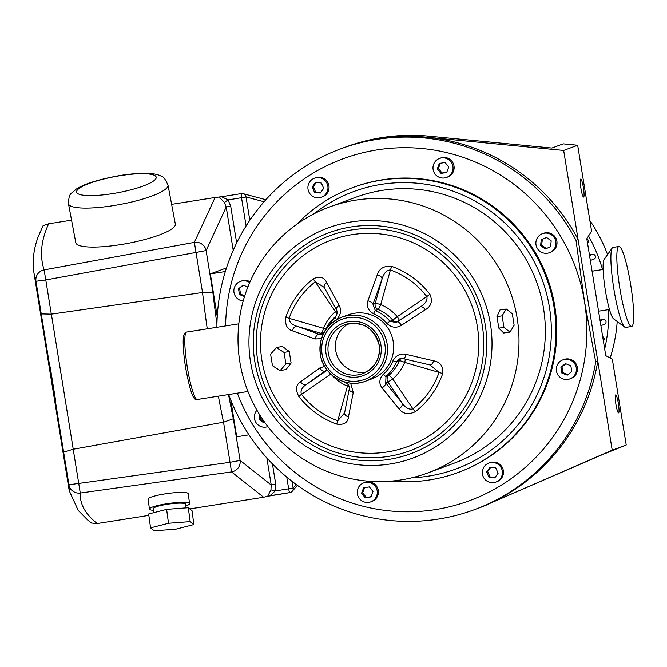 <?xml version="1.0" encoding="UTF-8"?>
<svg xmlns="http://www.w3.org/2000/svg" width="667" height="667" viewBox="0 0 667 667"><rect width="100%" height="100%" fill="white"/><g stroke="black" fill="none" stroke-linecap="round" stroke-linejoin="round"><path stroke-width="1" d="M167.992 185.059L175.321 224.045A50.625 10.23 169.4 0 1 120.36 244.664A50.625 10.23 169.4 0 1 75.805 242.738L68.476 203.752A50.625 10.23 -10.6 0 0 113.031 205.678A50.625 10.23 -10.6 0 0 167.992 185.059C165.249 179.115 163.215 176.305 161.889 176.622C157.429 173.687 146.998 171.536 120.819 175.379C99.049 179.265 84.175 183.859 76.196 189.161C69.952 194.956 69.093 192.83 68.476 203.752M153.71 510.322A20.252 2.985 -7.8 0 1 149.45 509.096A20.252 2.985 -7.8 0 1 166.291 503.81A20.252 2.985 -7.8 0 1 189.586 503.61A20.252 2.985 -7.8 0 1 185.81 505.936M149.45 509.096L148.099 499.166A20.252 2.985 -7.8 0 1 164.941 493.88A20.252 2.985 -7.8 0 1 188.227 493.688L189.586 503.61M154.019 512.589L153.468 508.546A16.2 2.393 -7.8 0 1 166.942 504.319A16.2 2.393 -7.8 0 1 185.568 504.16L186.076 507.879M248.958 434.834L236.702 436.768L230.74 399.95M225.329 271.536L210.33 273.904L226.472 267.926M217.234 316.558L210.33 273.904M150.559 527.855L148.658 513.965L166.608 509.363L188.277 507.704L191.996 510.647L193.897 524.537L175.946 529.139L154.277 530.799L150.559 527.855L168.501 523.262L190.178 521.602L193.897 524.537M166.608 509.363L168.501 523.262M188.277 507.704L190.178 521.602M236.652 242.938L230.699 206.17L226.196 206.995L233.217 250.317M266.842 457.962L271.227 485.009L275.721 484.184L272.444 463.907M270.935 489.861L267.675 496.265L263.623 497.24L231.541 471.911L230.023 462.298L78.739 483.433L80.257 493.038L231.541 471.911A10.122 9.913 -51.7 0 0 240.095 460.422L271.227 485.009L270.935 489.861L275.246 490.92L275.721 484.184M230.699 206.17L228.114 199.917L224.387 202.46L226.196 206.995L206.103 250.559A10.122 9.813 -155.2 0 0 194.364 242.379L44.114 269.902L45.781 279.957L35.96 281.274L63.623 452.093L73.237 449.233L51.359 314.14L202.526 292.53L212.848 292.213L206.103 250.559L196.031 252.434L194.364 242.379L215.074 197.499L171.619 204.36M267.675 496.265L289.837 492.605A4.052 0.567 81 0 0 289.845 492.596A4.052 0.567 81 0 0 289.895 492.563A4.052 3.985 -139.3 0 0 292.271 491.246L292.271 491.246A4.052 3.985 -139.3 0 0 293.163 487.977L288.661 488.803A4.052 0.567 81 0 0 289.837 492.605A4.052 4.052 0 0 0 292.271 491.246L297.374 485.318M289.761 492.588L269.968 495.714L275.246 490.92L288.661 488.803L286.768 477.105M249.808 220.285L246.031 196.973L228.114 199.917L221.544 196.748L215.074 197.499M219.21 197.015L224.387 202.46M221.261 196.79L241.404 193.613A4.052 0.567 -99 0 1 241.437 193.597A4.052 0.567 -99 0 1 241.471 193.597A4.052 4.002 -75.1 0 1 243.113 193.688L243.113 193.688A4.052 4.052 0 0 0 241.437 193.597L221.261 196.79M264.065 201.767L246.031 196.973A4.052 4.002 -75.1 0 0 243.113 193.688L265.866 199.741M34 273.178L35.96 281.274A10.122 9.913 162 0 1 44.114 269.902C39.511 255.611 41.037 240.237 48.683 223.778L43.105 225.646M48.683 223.778L71.561 220.168M251.476 217.859L249.666 218.526L249.925 220.118M63.623 452.093L68.918 484.742L69.235 490.72L34.025 273.32C32.149 261.214 33.583 248.908 38.327 236.393L43.113 225.621M218.367 396.165A216.808 30.173 81 0 0 223.528 422.203L230.023 462.298L240.095 460.422L233.342 418.768L223.528 422.203L73.237 449.233M51.359 314.14L41.246 313.924M73.195 449.241L78.739 483.433L68.918 484.742A10.122 10.013 2.8 0 0 80.257 493.038C79.757 504.094 85.418 514.257 97.232 523.528L148.849 515.374M263.623 497.24L189.795 508.904M91.554 523.036L97.232 523.528M239.837 361.923A141.754 140.32 -110.3 0 0 427.739 472.953A141.754 140.32 -110.3 0 0 517.158 318.117A141.754 140.32 -110.3 0 0 329.256 207.087A141.754 140.32 -110.3 0 0 239.837 361.923M427.739 472.953L454.094 463.19A141.754 140.32 -110.3 0 0 543.513 308.354A141.754 140.32 -110.3 0 0 355.611 197.324L329.256 207.087M348.524 323.703A26.021 25.763 -110.3 0 0 366.383 371.928M393.222 341.654A34.125 33.775 -110.3 0 0 347.991 314.932L341.896 317.192A34.125 33.775 -110.3 0 0 320.368 354.46A34.125 33.775 -110.3 0 0 365.599 381.182A34.125 33.775 -110.3 0 0 387.127 343.914A34.125 33.775 -110.3 0 0 341.896 317.192C325.905 324.42 318.718 336.843 320.352 354.469C322.986 375.037 346.573 388.969 365.599 381.182L371.702 378.931A34.125 33.775 -110.3 0 0 393.222 341.654M391.863 481.049A151.884 150.35 -110.3 0 0 458.146 472.486L458.988 472.178A151.884 150.35 -110.3 0 0 554.786 306.278A151.884 150.35 -110.3 0 0 353.468 187.319L352.635 187.635A151.884 150.35 -110.3 0 0 296.765 224.32M458.146 472.486A151.884 150.35 -110.3 0 0 553.952 306.587A151.884 150.35 -110.3 0 0 352.635 187.635M314.015 213.799A147.832 146.34 69.7 0 1 549.45 307.412A147.832 146.34 69.7 0 1 411.806 477.789M377.18 490.77A10.122 10.022 69.7 0 1 370.794 501.834A10.122 10.022 69.7 0 1 357.379 493.905A10.122 10.022 69.7 0 1 363.765 482.841A10.122 10.022 69.7 0 1 377.18 490.77M363.765 482.841L364.841 482.441A10.122 10.022 69.7 0 1 378.264 490.37A10.122 10.022 69.7 0 1 371.878 501.434L370.794 501.834M267.892 426.588A10.122 10.022 69.7 0 1 256.962 410.238M243.188 300.992A10.122 10.022 69.7 0 1 242.329 280.915A10.122 10.022 69.7 0 1 249.683 282.641M240.437 281.416L241.512 281.015A10.122 10.022 69.7 0 1 250.05 281.791M312.081 195.89A10.122 10.022 69.7 0 1 314.424 178.222A10.122 10.022 69.7 0 1 327.889 189.12A10.122 10.022 69.7 0 1 312.081 195.89M314.424 178.222L315.499 177.822A10.122 10.022 69.7 0 1 328.964 188.719A10.122 10.022 69.7 0 1 322.536 196.815L321.461 197.215M433.116 169.526A10.122 10.022 69.7 0 1 439.503 158.463A10.122 10.022 69.7 0 1 452.918 166.391A10.122 10.022 69.7 0 1 446.531 177.455A10.122 10.022 69.7 0 1 433.116 169.526M439.503 158.463L440.579 158.062A10.122 10.022 69.7 0 1 454.002 165.991A10.122 10.022 69.7 0 1 447.615 177.055L446.531 177.455M537.76 237.252A10.122 10.022 69.7 0 1 553.885 237.118A10.122 10.022 69.7 0 1 549.425 252.701A10.122 10.022 69.7 0 1 537.76 237.252M542.396 233.708L543.472 233.317A10.122 10.022 69.7 0 1 555.136 248.766A10.122 10.022 69.7 0 1 550.508 252.301L549.425 252.701M564.724 359.396A10.122 10.022 69.7 0 1 569.86 378.881A10.122 10.022 69.7 0 1 556.645 371.919A10.122 10.022 69.7 0 1 564.724 359.396M562.831 359.888L563.907 359.488A10.122 10.022 69.7 0 1 577.122 366.45A10.122 10.022 69.7 0 1 570.944 378.481L569.86 378.881M498.216 464.407A10.122 10.022 69.7 0 1 495.873 482.074A10.122 10.022 69.7 0 1 482.408 471.177A10.122 10.022 69.7 0 1 498.216 464.407M488.836 463.081L489.92 462.681A10.122 10.022 69.7 0 1 503.377 473.587A10.122 10.022 69.7 0 1 496.948 481.674L495.873 482.074M509.988 332.099L503.735 333.008L498.816 328.147L496.948 316.608L500 309.938L506.245 309.029L512.281 313.723L514.149 325.263L509.988 332.099L503.952 327.405L502.084 315.866L506.245 309.029M335.918 320.11A36.035 35.668 69.7 0 1 336.585 319.51C340.829 314.974 341.679 310.247 339.136 305.353L326.747 282.708C324.245 277.072 319.743 275.788 313.248 278.848A83.859 83.008 -110.3 0 0 285.876 317.017C284.809 324.512 286.935 329.106 292.271 330.79L315.041 338.961L321.486 338.703M425.271 309.78C431.291 306.303 432.833 301.134 429.882 294.272A83.859 83.008 -110.3 0 0 391.829 266.433C384.242 265.599 379.415 268.367 377.322 274.721L367.926 300.809C366.266 306.345 368.126 310.639 373.495 313.682A36.035 35.668 69.7 0 1 386.96 323.537C391.529 327.764 396.348 328.356 401.426 325.313L425.271 309.78A5.061 2.693 -122.7 0 0 420.243 306.953A5.061 2.693 -122.7 0 0 420.16 307.012L397.19 321.944A5.061 1.642 56.7 0 1 397.232 321.911A5.061 1.642 56.7 0 1 401.426 325.313M276.388 347.549L282.358 346.431L289.245 351.467L291.112 363.006L285.91 363.982L280.123 370.627L272.469 365.733L270.602 354.202L276.388 347.549L284.042 352.443L285.91 363.982M289.245 351.467L284.042 352.443M291.112 363.006L286.093 369.51L280.123 370.627M496.948 316.608L502.084 315.866M498.816 328.147L503.952 327.405M324.637 366.375L319.743 368.001L300.534 381.816C295.948 384.759 295.339 389.586 298.716 396.29A83.859 83.008 -110.3 0 0 336.777 424.12C343.922 425.112 347.824 422.703 348.482 416.875L353.252 392.504L350.609 383.1M399.058 408.888C402.993 413.99 408.429 414.932 415.358 411.706A83.859 83.008 -110.3 0 0 442.721 373.537C443.363 366.208 440.303 361.956 433.533 360.805L406.128 354.352C400.392 353.168 396.006 355.303 392.988 360.764A36.035 35.668 69.7 0 1 383.308 374.27C379.164 378.773 378.748 383.342 382.041 387.952L399.058 408.888A5.061 3.102 -40.4 0 0 402.093 403.043L385.726 382.875A5.061 2.109 142.1 0 1 382.041 387.952M225.604 325.93A182.258 180.415 69.7 0 1 392.905 148.124A182.258 180.415 69.7 0 1 584.5 301.584L576.005 240.312L578.097 239.536L597.782 361.089L595.689 361.864L584.5 301.584A182.258 180.415 69.7 0 1 453.051 505.869A182.258 180.415 69.7 0 1 237.327 393.171M578.097 239.536A192.388 190.437 -110.3 0 0 342.838 148.074A192.388 190.437 69.7 0 1 426.605 137.202L429.306 136.201A192.388 190.437 69.7 0 0 381.607 137.644A192.388 190.437 69.7 0 0 345.531 147.073L340.745 148.841A192.388 190.437 -110.3 0 0 216.9 327.305M486.176 504.986L601.617 454.961L626.221 444.997L612.214 450.183L486.176 504.986A192.388 190.437 69.7 0 1 476.488 508.879A192.388 190.437 -110.3 0 0 597.782 361.089M576.005 240.312A192.388 190.437 -110.3 0 0 340.745 148.841M228.673 394.53A192.388 190.437 -110.3 0 0 474.404 509.655A192.388 190.437 -110.3 0 0 595.689 361.864M494.739 477.914L488.969 477.297L486.593 471.961L489.97 467.242L495.739 467.859L498.124 473.203L494.739 477.914M490.704 467.317L487.669 471.561L490.053 476.897L495.081 477.439M490.053 476.897L488.969 477.297M487.669 471.561L486.593 471.961M571.769 371.486L567.284 375.154L561.864 373.053L560.93 367.284L565.416 363.615L570.835 365.716L571.769 371.486M565.808 363.773L562.006 366.883L562.94 372.653L567.959 374.604M562.94 372.653L561.864 373.053M562.006 366.883L560.93 367.284M551.192 240.845L550.617 246.648L545.331 249.016L540.629 245.573L541.204 239.77L546.49 237.402L551.192 240.845M546.556 237.452L542.288 239.37L541.704 245.173L546.34 248.566M541.704 245.173L540.629 245.573M542.288 239.37L541.204 239.77M445.064 162.515L448.733 167.058L446.682 172.503L440.97 173.403L437.302 168.859L439.353 163.415L445.064 162.515M440.337 163.257L438.377 168.459L442.046 173.003L446.773 172.261M442.046 173.003L440.97 173.403M438.377 168.459L437.302 168.859M315.558 182.383L321.327 183L323.703 188.336L320.327 193.055L314.557 192.438L312.173 187.094L315.558 182.383M316.291 182.458L313.257 186.693L315.633 192.038L320.669 192.58M315.633 192.038L314.557 192.438M313.257 186.693L312.173 187.094M243.413 285.301L238.528 288.811L243.013 285.142L247.866 287.027M244.514 296.532L239.47 294.581L238.528 288.811M239.611 288.411L240.545 294.18L244.739 295.806M240.545 294.18L239.47 294.581M260.48 416.05L260.18 419.051L259.104 419.451L259.588 414.632M264.807 422.444L263.807 422.895L259.104 419.451M260.18 419.051L264.799 422.428M365.233 497.782L361.564 493.238L363.615 487.794L369.326 486.893L372.995 491.437L370.944 496.882L365.233 497.782L371.035 496.64M364.599 487.635L362.64 492.838L366.308 497.382M362.64 492.838L361.564 493.238M397.19 321.944L395.956 322.553L389.945 321.261A39.186 38.786 -110.3 0 0 375.304 310.547L372.995 304.252L382.024 279.123A5.061 2.901 -159.2 0 0 377.322 274.721M367.926 300.809A5.061 1.884 18.8 0 1 372.995 304.252L375.221 303.427A5.061 5.011 -110.3 0 0 378.147 309.488A5.061 0.525 112.8 0 0 380.724 304.577A5.061 0.425 15.6 0 0 375.221 303.427L382.024 279.123C383.833 273.178 386.627 270.127 390.412 269.968A80.182 79.365 69.7 0 1 426.797 296.582L429.882 294.272M391.829 266.433A5.061 0.55 109.8 0 0 390.412 269.968L380.724 304.577A44.247 43.797 -110.3 0 1 397.265 316.675L392.796 320.202A5.061 5.011 -110.3 0 0 397.173 321.944M399.391 320.493A5.061 0.7 55.8 0 0 397.265 316.675L426.797 296.582C427.73 300.183 425.521 303.66 420.16 307.012M395.956 322.553L420.302 306.912M429.948 364.907L439.069 372.378A80.182 79.365 69.7 0 1 412.906 408.871C409.271 409.938 405.669 407.996 402.093 403.043L387.952 382.049L392.771 378.981A5.061 0.675 49.2 0 0 388.819 375.379A5.061 5.011 -110.3 0 0 387.952 382.049L385.726 382.875L385.976 376.438A39.186 38.786 -110.3 0 0 396.506 361.747L399.616 358.863L403.126 358.604A5.061 1.743 103.9 0 0 403.268 358.663A5.061 1.743 103.9 0 0 406.136 354.352M429.515 364.799A5.061 2.785 -77.5 0 0 429.773 364.882L403.268 358.663L399.616 358.863M430.532 365.074L429.781 364.882A5.061 2.785 -77.5 0 0 433.533 360.805M442.721 373.537A5.061 0.459 -160.8 0 1 439.069 372.378L404.669 362.389A5.061 0.575 106.2 0 0 405.411 359.188M401.059 358.521A5.061 5.011 -110.3 0 0 399.35 360.689A5.061 0.492 -157.8 0 1 404.669 362.389A44.247 43.797 -110.3 0 1 392.771 378.981L412.906 408.871A5.061 0.684 52.1 0 0 415.358 411.706M344.622 412.873L337.769 420.744A80.182 79.365 69.7 0 1 301.384 394.13C300.242 390.604 302.001 387.294 306.678 384.2L325.188 370.919A5.061 2.885 -125.3 0 1 319.743 368.001M327.097 370.21L325.188 370.919L327.239 370.202M344.672 412.54A5.061 3.552 9.7 0 0 344.656 412.631L344.489 413.365M344.647 412.64A5.061 3.552 9.7 0 0 348.482 416.875M336.777 424.12A5.061 0.55 -70.2 0 1 337.769 420.744L347.457 386.135A5.061 0.425 -164.4 0 1 349.191 386.668M353.252 392.504A5.061 2.643 -167.9 0 1 349.266 388.953A5.061 2.643 -167.9 0 1 349.275 388.919M330.815 374.112L298.716 396.29M300.534 381.816A5.061 3.76 53.9 0 0 306.678 384.2L327.247 370.21M336.426 309.73A5.061 2.418 -29.9 0 1 336.41 309.696A5.061 2.418 -29.9 0 1 339.136 305.353M324.095 332.591L321.978 334.292L319.251 334.259L297.315 326.413A5.061 3.669 110.7 0 0 292.271 330.79M325.638 329.281A5.061 0.492 22.2 0 0 323.512 328.322A5.061 0.575 -73.8 0 1 321.477 333.433L297.315 326.413C291.879 324.771 289.144 322.078 289.111 318.334A80.182 79.365 69.7 0 1 315.274 281.841L324.27 287.402M285.876 317.017A5.061 0.459 19.2 0 0 289.111 318.334L323.512 328.322A44.247 43.797 -110.3 0 1 335.409 311.739A5.061 0.675 -130.8 0 1 336.985 313.723M315.041 338.961A5.061 2.776 -71.2 0 1 319.251 334.259L321.477 333.433A5.061 5.011 -110.3 0 0 323.136 333.625M326.747 282.708A5.061 3.36 152.9 0 0 324.379 287.66L323.879 286.802M336.585 319.51A5.061 0.675 -130.8 0 1 335.142 316.9C337.327 314.549 337.752 312.148 336.41 309.696L324.387 287.669A5.061 3.36 152.9 0 0 324.429 287.752M336.86 310.73L335.409 311.739L315.274 281.841A5.061 0.684 -127.9 0 1 313.248 278.848M589.87 220.56A156.945 155.361 69.7 0 1 607.554 254.569M617.208 321.527A156.945 155.361 69.7 0 1 610.18 357.962M592.83 275.863L592.471 273.637M598.249 309.305L597.915 307.262M625.788 327.397A40.504 5.636 -99 0 1 625.638 327.43A40.504 5.636 -99 0 1 624.787 327.163A40.504 5.636 -99 0 1 613.748 288.311A40.504 5.636 -99 0 1 612.273 247.941A40.504 5.636 -99 0 1 612.84 247.457A40.504 5.636 -99 0 1 612.998 247.424L618.934 246.482A40.504 5.636 81 0 0 618.784 246.523A40.504 5.636 81 0 0 619.776 287.927A40.504 5.636 81 0 0 631.574 326.497A40.504 5.636 81 0 0 631.732 326.455A40.504 5.636 81 0 0 630.732 285.051A40.504 5.636 81 0 0 618.934 246.482M612.273 247.941L604.127 259.38A30.374 4.227 81 0 0 605.236 289.653A30.374 4.227 81 0 0 613.515 318.793L624.787 327.163M587.535 243.155A2.476 2.451 -110.3 0 0 586.852 238.944M590.337 260.472L593.88 259.163A2.476 2.451 -110.3 0 0 592.63 254.394L589.436 254.902M600.892 325.646L604.435 324.337A2.476 2.451 -110.3 0 0 603.185 319.568L599.992 320.077M603.368 340.92A2.476 2.451 -110.3 0 0 602.685 336.71M598.274 270.252A2.476 2.451 -110.3 0 0 597.865 270.277L592.079 271.194M604.677 348.983A156.945 155.361 -110.3 0 0 608.696 309.605M602.551 269.576A156.945 155.361 -110.3 0 0 588.552 236.018M488.869 503.985A192.388 190.437 69.7 0 1 479.181 507.887L474.404 509.655M580.965 188.511A9.113 1.267 -99 0 1 580.757 179.064A9.113 1.267 -99 0 1 583.392 187.61A9.113 1.267 -99 0 1 583.6 197.065A9.113 1.267 -99 0 1 580.965 188.511M618.351 403.427A9.113 1.267 -99 0 1 618.559 412.881A9.113 1.267 -99 0 1 615.924 404.327A9.113 1.267 -99 0 1 615.716 394.881A9.113 1.267 -99 0 1 618.351 403.427M626.221 444.997L612.306 359.071L605.761 355.669L586.827 238.769L591.596 231.174L577.672 145.248L563.231 143.855L551.909 148.049L429.306 136.201M612.214 450.183L563.665 150.442L426.605 137.202M563.665 150.442L577.672 145.248M120.569 175.638A40.504 8.179 169.4 0 1 156.02 178.397A40.504 8.179 169.4 0 1 112.248 193.68A40.504 8.179 169.4 0 1 76.788 190.912A40.504 8.179 169.4 0 1 120.569 175.638M233.342 418.768A206.753 28.773 -99 0 1 228.514 394.556M216.933 324.154A206.753 28.773 -99 0 1 212.848 292.213M246.098 225.988L241.529 197.799A4.052 0.567 -99 0 1 241.421 193.605M296.19 484.459L293.163 487.977L292.096 481.382M50.158 366.817L55.469 399.616M51.317 314.149L45.781 279.957L196.031 252.434L202.526 292.53A216.808 30.173 81 0 0 207.245 328.823M328.297 353.21A26.021 25.763 69.7 0 1 344.714 324.787A26.021 25.763 69.7 0 1 379.206 345.164A26.021 25.763 69.7 0 1 362.79 373.587A26.021 25.763 69.7 0 1 328.297 353.21M380.915 344.956A28.047 27.764 -110.3 0 0 348.999 321.611A28.047 27.764 -110.3 0 0 326.046 353.618A28.047 27.764 -110.3 0 0 357.962 376.963A28.047 27.764 -110.3 0 0 380.915 344.956M322.086 354.244A32.099 31.774 69.7 0 1 348.349 317.617A32.099 31.774 69.7 0 1 384.876 344.33A32.099 31.774 69.7 0 1 358.613 380.957A32.099 31.774 69.7 0 1 322.086 354.244M197.349 399.466A34.125 4.752 -99 0 1 197.215 399.5A34.125 4.752 -99 0 1 187.352 367.484A34.125 4.752 -99 0 1 186.443 332.124A34.125 4.752 -99 0 1 186.568 332.091A34.125 4.752 -99 0 1 186.702 332.083M490.428 324.037A122.628 121.386 -110.3 0 0 350.884 221.986A122.628 121.386 -110.3 0 0 250.534 361.939A122.628 121.386 -110.3 0 0 390.078 463.99A122.628 121.386 -110.3 0 0 490.428 324.037M254.786 361.364A117.801 116.608 69.7 0 1 351.184 226.922A117.801 116.608 69.7 0 1 485.234 324.962A117.801 116.608 69.7 0 1 388.836 459.405A117.801 116.608 69.7 0 1 254.786 361.364M261.906 360.33A110.105 108.996 69.7 0 1 352.009 234.667A110.105 108.996 69.7 0 1 477.305 326.296A110.105 108.996 69.7 0 1 387.202 451.959A110.105 108.996 69.7 0 1 261.906 360.33M257.762 360.897A114.757 113.59 -110.3 0 0 388.352 456.403A114.757 113.59 -110.3 0 0 482.258 325.429A114.757 113.59 -110.3 0 0 351.667 229.932A114.757 113.59 -110.3 0 0 257.762 360.897M386.96 323.537L389.945 321.261L392.796 320.202A39.186 38.786 69.7 0 0 378.147 309.488L375.304 310.547A5.061 0.525 112.8 0 0 373.495 313.682M383.308 374.27A5.061 0.675 49.2 0 0 385.976 376.438L388.819 375.379A39.186 38.786 69.7 0 0 399.35 360.689L396.506 361.747A5.061 0.492 -157.8 0 1 392.988 360.764M345.839 382.775A5.061 0.525 -67.2 0 1 345.781 382.775A5.061 0.525 -67.2 0 1 345.764 382.258M348.082 384.517A5.061 0.525 -67.2 0 1 347.457 386.135A44.247 43.797 -110.3 0 1 331.566 374.779M335.117 316.933A39.186 38.786 -110.3 0 0 324.637 331.574A5.061 0.492 22.2 0 0 324.587 331.616L335.142 316.9A5.061 0.675 -130.8 0 1 335.168 316.883M324.32 332.183L324.587 331.616A5.061 0.492 22.2 0 0 324.604 331.682M592.63 254.394L589.536 255.536M600.1 320.71L603.185 319.568M69.235 490.72L78.172 510.347L87.635 519.96L91.629 523.086M362.79 373.587C374.962 368.092 380.432 358.621 379.181 345.181C373.929 327.564 362.431 320.769 344.714 324.787M247.957 391.487L197.215 399.5C196.49 397.799 193.005 407.679 185.626 367.7C182.708 349.925 182.875 336.702 183.784 335.443C185.017 332.7 185.951 331.582 186.568 332.091L238.819 323.837M344.656 412.631L349.266 388.944C349.533 385.935 348.374 383.884 345.781 382.775L342.771 381.357M324.587 331.616L321.978 334.292M609.455 309.488L598.557 311.206M631.574 326.497L625.638 327.43M603.135 269.476L592.079 271.227"/></g></svg>
